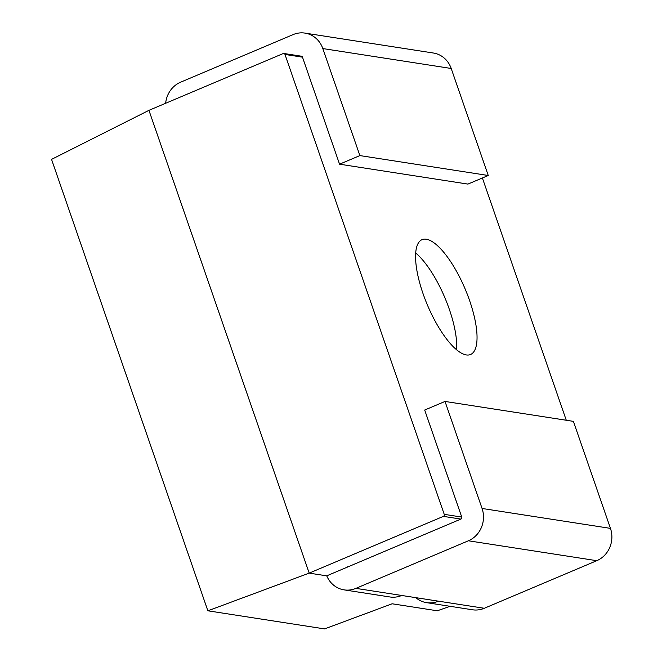 <?xml version="1.0" encoding="UTF-8"?>
<svg xmlns="http://www.w3.org/2000/svg" width="662" height="662" viewBox="0 0 662 662"><rect width="100%" height="100%" fill="white"/><g stroke="black" fill="none" stroke-linecap="round" stroke-linejoin="round"><path stroke-width="0.99" d="M456.606 349.751A62.336 20.497 67.1 0 0 415.678 252.992M445.013 401.445L573.4 421.355L610.455 528.375A24.933 23.071 98.8 0 1 596.785 560.689L484.286 608.279A24.933 23.071 98.8 0 1 472.453 609.776L426.642 602.668A24.933 23.071 98.8 0 0 438.476 601.17L401.71 595.469A24.933 23.071 -81.2 0 1 389.877 596.967L344.066 589.867A24.933 23.071 98.8 0 0 355.899 588.369L468.398 540.78A24.933 23.071 98.8 0 0 482.068 508.466L445.013 401.445L424.681 410.043L461.745 517.063A1.556 1.44 98.8 0 1 460.884 519.082L326.705 575.849L309.195 573.127L148.942 110.339L283.121 53.581A1.556 1.44 98.8 0 1 284.983 54.45L302.484 57.164A1.556 1.44 -81.2 0 0 300.631 56.295M326.755 575.857L309.195 573.127L148.942 110.339L51.545 159.376L207.868 610.803L309.195 573.127L443.383 516.368A1.556 1.44 98.8 0 0 444.235 514.349L284.983 54.45M426.27 239.222A62.336 20.497 67.1 0 0 422.025 239.661A62.336 20.497 67.1 0 0 427.429 305.058A62.336 20.497 67.1 0 0 470.591 354.484A62.336 20.497 67.1 0 0 467.521 294.88A62.336 20.497 67.1 0 0 426.27 239.222M482.383 177.987L566.275 420.254M450.119 606.309L437.284 610.786L392.127 603.785L324.579 628.9L207.868 610.803M426.642 602.668A24.933 23.071 98.8 0 1 415.819 597.654M348.386 566.672A1.556 1.44 98.8 0 1 347.649 566.763M344.066 589.867A24.933 23.071 98.8 0 1 326.747 575.824M359.88 155.587L339.548 164.184L467.926 184.094L488.258 175.496L359.88 155.587L322.816 48.566A24.933 23.071 -81.2 0 0 304.95 33.1A24.933 23.071 -81.2 0 0 293.117 34.598L180.618 82.187A24.933 23.071 -81.2 0 0 165.641 103.272M488.258 175.496L451.203 68.476A24.933 23.071 -81.2 0 0 433.337 53.01L304.95 33.1M339.548 164.184L302.484 57.164M460.884 519.082L443.383 516.368M461.745 517.063L444.235 514.349M438.476 601.17L484.286 608.279M355.899 588.369L401.71 595.469M468.398 540.78L596.785 560.689M482.068 508.466L610.455 528.375M451.203 68.476L322.816 48.566M301.367 56.196L283.866 53.481"/></g></svg>
